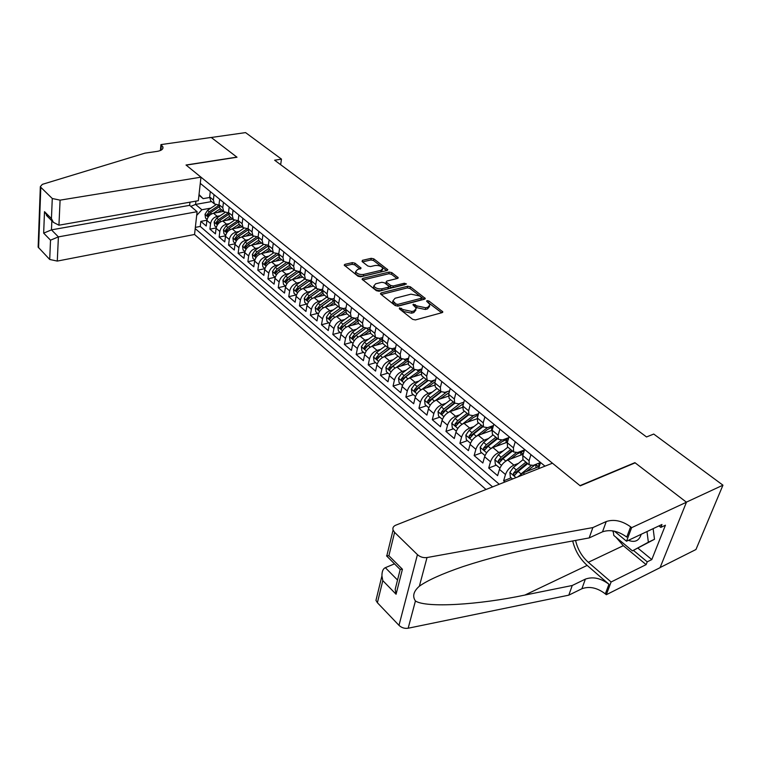 <?xml version="1.0" encoding="UTF-8"?>
<svg xmlns="http://www.w3.org/2000/svg" width="761" height="761" viewBox="0 0 761 761"><rect width="100%" height="100%" fill="white"/><g stroke="black" fill="none" stroke-linecap="round" stroke-linejoin="round"><path stroke-width="1.14" d="M399.515 307.863L399.325 308.823L412.652 319.344L415.43 319.934L442.151 312.628L442.788 311.82L428.938 301.014L427.054 300.614L426.598 301.175L430.013 304.619L427.948 307.197L425.751 307.786L417.018 305.941L413.404 304.21L412.938 304.781L416.305 308.215L414.184 310.878L411.948 311.477L403.149 309.613L399.515 307.863M354.987 263.182L352.381 262.631L344.904 264.343L344.191 265.123L358.06 276.243L360.714 276.804L387.149 270.497L387.815 269.746L373.813 258.854L371.235 258.312L362.407 260.338L362.084 261.546L367.858 266.017L370.464 266.569L374.869 265.541C378.664 265.17 381.328 266.084 382.85 268.281L381.061 270.307L363.663 274.436C359.839 274.835 357.156 273.922 355.625 271.706L357.499 269.594L361.114 268.138L354.987 263.182L354.664 264.838L352.058 264.295L344.98 265.922M237.004 157.232L211.282 137.484L245.575 132.604L281.475 159.116L274.635 160.219L646.536 436.957L653.728 434.055L722.95 485.176L686.365 502.155L634.902 462.659L580.006 485.632L186.169 165.127L237.004 157.232M381.147 292.909L380.452 293.736L380.852 294.231L395.216 305.58L397.955 306.16L424.59 299.187L425.237 298.388L410.36 286.802L407.696 286.241L381.147 292.909L380.871 294.25M376.353 290.683L362.046 279.211L362.75 278.412L389.194 272.067L391.81 272.619L398.174 277.679L397.518 278.44L386.873 281.047L386.198 281.836L386.588 282.331L390.583 285.423L393.247 285.984L404.338 283.225L406.479 283.977L379.045 291.254L376.353 290.683M206.935 220.224L200.828 221.375L206.25 226.027L206.906 220.452L210.569 223.572C211.377 219.777 213.584 217.361 217.189 216.324L220.119 215.772M216.162 227.948L209.903 229.156L215.43 233.884L216.114 228.29L219.843 231.458C220.671 227.644 222.897 225.208 226.521 224.143L229.489 223.572M225.56 235.805L219.139 237.071L224.771 241.893L225.484 236.262L229.28 239.487C230.126 235.653 232.371 233.189 236.015 232.105L239.021 231.515M235.13 243.796L228.547 245.128L234.274 250.036L235.025 244.376L238.887 247.667C239.763 243.805 242.027 241.323 245.679 240.21L248.733 239.601M244.88 251.929L238.126 253.337L243.958 258.331L244.738 252.642L248.676 255.991C249.57 252.119 251.853 249.608 255.525 248.466L258.626 247.829M254.811 260.205L247.877 261.689L253.813 266.778L254.631 261.061L258.645 264.476C259.568 260.576 261.87 258.046 265.56 256.876L268.7 256.21M264.933 268.633L257.808 270.203L263.858 275.387L264.714 269.641L268.795 273.113C269.746 269.194 272.067 266.635 275.767 265.446L278.954 264.742M275.13 277.232L267.929 278.868L274.084 284.148L274.978 278.374L279.144 281.922C280.115 277.974 282.464 275.396 286.184 274.179L289.418 273.437M285.47 286.012L278.231 287.706L284.509 293.08L285.442 287.278L289.684 290.892C290.683 286.926 293.052 284.319 296.78 283.063L300.072 282.302M295.991 294.954L288.733 296.704L295.135 302.184L296.105 296.352L300.424 300.034C301.461 296.039 303.848 293.413 307.596 292.129L310.926 291.33M306.721 304.077L299.444 305.874L305.96 311.458L306.968 305.599L311.382 309.346C312.438 305.342 314.845 302.678 318.612 301.375L321.998 300.538M317.651 313.37L310.355 315.216L316.995 320.914L318.05 315.025L322.55 318.849C323.634 314.816 326.069 312.134 329.846 310.792L333.289 309.917M328.8 322.835L321.475 324.747L328.248 330.559L329.351 324.643L333.936 328.543C335.049 324.481 337.513 321.77 341.299 320.4L344.809 319.487M340.167 332.5L332.814 334.469L339.729 340.395L340.871 334.45L345.551 338.426C346.702 334.345 349.185 331.606 352.99 330.198L356.548 329.237M351.753 342.345L344.381 344.381L351.439 350.421L352.628 344.448L357.394 348.509C358.583 344.41 361.085 341.632 364.909 340.196L368.533 339.187M363.577 352.391L356.186 354.493L363.377 360.657L364.624 354.655L369.485 358.792C370.712 354.674 373.232 351.867 377.075 350.393L380.766 349.347M375.639 362.645L368.229 364.814L375.573 371.102L376.866 365.071L381.832 369.294C383.087 365.147 385.637 362.322 389.489 360.809L393.247 359.706M387.948 373.099L380.519 375.344L388.005 381.765L389.356 375.706L394.426 380.015C395.72 375.848 398.298 372.985 402.16 371.435L405.994 370.274M400.514 383.772L393.057 386.084L400.714 392.647L402.112 386.559L407.287 390.964C408.619 386.769 411.225 383.877 415.097 382.288L419.007 381.061M413.337 394.674L405.86 397.061L413.68 403.758L415.135 397.642L420.424 402.141C421.794 397.917 424.419 394.997 428.31 393.361L432.305 392.086M426.436 405.803L418.94 408.267L426.921 415.106L428.433 408.961L433.837 413.556C435.244 409.313 437.908 406.355 441.808 404.681L445.879 403.33M439.81 417.171L432.296 419.711L440.448 426.693L442.027 420.519L447.544 425.218C449 420.957 451.682 417.96 455.592 416.248L459.758 414.821M453.47 428.776L445.946 431.401L454.279 438.536L455.915 432.334L461.556 437.137C463.049 432.847 465.761 429.822 469.689 428.062L473.951 426.569M467.425 440.638L459.891 443.349L468.405 450.645L470.108 444.414L475.872 449.323C477.413 445.014 480.153 441.951 484.091 440.143L488.448 438.564M481.694 452.766L474.141 455.563L482.845 463.021L484.614 456.762L490.512 461.784C492.101 457.447 494.878 454.355 498.816 452.5L503.287 450.826M496.277 465.152L488.714 468.044L497.618 475.673L499.454 469.394L505.485 474.522C507.13 470.165 509.927 467.035 513.884 465.123L518.46 463.354M511.192 477.822L503.611 480.819L504.981 481.979M206.906 220.452C207.705 216.666 209.903 214.26 213.508 213.232L223.449 211.396M216.114 228.29C216.933 224.476 219.149 222.05 222.764 220.994L232.752 219.111M225.484 236.262C226.321 232.428 228.557 229.984 232.2 228.899L242.217 226.949M235.025 244.376C235.891 240.533 238.145 238.05 241.798 236.956L251.853 234.94M244.738 252.642C245.622 248.771 247.905 246.279 251.568 245.147L261.66 243.073M254.631 261.061C255.544 257.17 257.846 254.65 261.527 253.499L271.648 251.349M264.714 269.641C265.646 265.722 267.967 263.182 271.667 262.003L281.827 259.786M274.978 278.374C275.939 274.445 278.279 271.867 281.989 270.659L292.186 268.376M285.442 287.278C286.431 283.32 288.79 280.723 292.519 279.487L302.745 277.128M296.105 296.352C297.123 292.376 299.501 289.751 303.249 288.486L313.503 286.05M306.968 305.599C308.024 301.594 310.421 298.949 314.179 297.656L324.471 295.144M318.05 315.025C319.125 311.002 321.551 308.329 325.327 307.006L335.649 304.41M329.351 324.643C330.455 320.6 332.909 317.889 336.695 316.538L347.054 313.855M340.871 334.45C342.012 330.379 344.486 327.649 348.281 326.26L358.678 323.492M352.628 344.448C353.798 340.357 356.3 337.599 360.115 336.172L370.531 333.318L371.492 334.117M364.624 354.655C365.832 350.536 368.343 347.748 372.177 346.293L382.735 343.316M376.866 365.071C378.103 360.933 380.643 358.117 384.486 356.614L395.244 353.494M389.356 375.706C390.631 371.539 393.199 368.695 397.061 367.154L408.058 363.863M402.112 386.559C403.425 382.374 406.022 379.492 409.884 377.913L421.185 374.431M415.135 397.642C416.486 393.427 419.111 390.517 422.992 388.9L434.655 385.199M428.433 408.961C429.832 404.728 432.476 401.779 436.376 400.124L448.457 396.177M442.027 420.519C443.463 416.267 446.136 413.29 450.046 411.596L462.621 407.354M455.915 432.334C457.39 428.062 460.091 425.047 464.01 423.306L477.166 418.731M470.108 444.414C471.63 440.115 474.36 437.071 478.289 435.282L492.11 430.326M484.614 456.762C486.193 452.443 488.952 449.361 492.89 447.525L507.463 442.131M499.454 469.394C501.08 465.047 503.868 461.927 507.815 460.044L523.188 454.174M517.746 476.938L523.083 472.847L539.321 466.445M189.974 202.179L189.632 205.356L197.099 211.701L194.55 234.483L486.013 489.485M195.206 228.585L492.586 486.888M544.99 466.16L200.276 183.363M218.959 205.109L214.383 203.881L213.384 199.991L214.022 194.635M227.292 213.032L228.471 212.861L223.763 211.663L222.783 207.763L223.449 202.378M238.164 220.728L233.323 219.587L232.362 215.667L233.056 210.255M248.029 228.747L243.054 227.653L242.112 223.724L242.845 218.283M258.873 231.439L258.093 236.918L252.966 235.862L252.043 231.924L252.804 226.455M268.338 245.223L263.059 244.233L262.155 240.286L262.954 234.788M278.792 253.689L273.351 252.766L272.467 248.799L273.304 243.273M289.446 262.317L288.019 262.631L283.834 261.451L282.968 257.475L283.843 251.92M300.31 271.097L298.702 271.458L294.517 270.307L293.679 266.321L294.593 260.738M311.382 280.048L309.594 280.467L305.408 279.335L304.6 275.339L305.541 269.727M322.683 289.17L320.704 289.646L316.509 288.543L315.729 284.528L316.719 278.887M334.212 298.464L332.024 299.006L327.829 297.922L327.078 293.908L328.105 288.229M345.979 307.948L343.563 308.557L339.377 307.501L338.655 303.468L339.729 297.77M357.984 317.603L355.349 318.298L351.163 317.27L350.469 313.228L351.582 307.492M370.246 327.458L367.363 328.238L363.187 327.23L362.521 323.187L363.691 317.423M382.764 337.504L379.625 338.379L375.458 337.399L374.821 333.347L376.039 327.553M395.558 347.748L392.143 348.728L387.977 347.787L387.387 343.715L388.652 337.894M408.628 358.203L404.928 359.297L400.771 358.383L400.21 354.312L401.523 348.462M421.984 368.866L417.979 370.084L413.832 369.209L413.309 365.128L414.678 359.249M435.634 379.749L431.306 381.109L427.168 380.272L426.683 376.181L428.11 370.274M449.599 390.85L444.919 392.362L440.8 391.563L440.353 387.473L441.837 381.537M463.887 402.189L458.835 403.872L454.726 403.111L454.327 399.011L455.877 393.047M478.498 413.756L473.057 415.63L468.966 414.916L468.614 410.816L470.222 404.814M493.461 425.57L487.601 427.653L483.52 426.978L483.216 422.878L484.89 416.847M508.786 437.632L502.469 439.953L498.407 439.325L498.151 435.216L499.891 429.156M524.472 449.941L517.67 452.519L513.637 451.948L513.428 447.839L515.245 441.751M538.617 468.681L540.557 462.517L533.233 465.39L529.218 464.866L529.066 460.747L530.95 454.64M210.293 191.582L209.665 196.918L210.673 200.809L211.691 201.655M219.663 199.268L219.006 204.633L219.996 208.533L221.013 209.38M229.194 207.087L228.509 212.49L229.48 216.4L230.497 217.237M238.906 215.059L238.183 220.481L239.144 224.409L240.153 225.246M248.799 223.173L248.048 228.623L248.98 232.562L249.998 233.399L246.041 236.1M269.137 239.858L268.319 245.375L269.213 249.332L270.222 250.169M279.601 248.438L278.745 253.984L279.61 257.96L280.619 258.788M290.264 257.189L289.37 262.764L290.217 266.74L291.216 267.577M301.137 266.103L300.205 271.706L301.023 275.701L302.022 276.528M312.219 275.197L311.249 280.828L312.039 284.833L313.037 285.66M323.52 284.471L322.512 290.131L323.273 294.146L324.272 294.973M335.049 293.927L333.993 299.625L334.735 303.649L335.725 304.467M346.816 303.582L345.713 309.299L346.426 313.332L347.406 314.15M358.821 313.427L357.67 319.173L358.345 323.225L359.325 324.034M371.064 323.473L369.875 329.256L370.521 333.308L375.458 337.399M383.573 333.737L382.326 339.539L382.935 343.611L383.905 344.41M396.338 344.21L395.045 350.05L395.625 354.122L396.576 354.911M409.38 354.911L408.029 360.771L408.571 364.852L409.523 365.641M422.707 365.832L421.299 371.729L421.794 375.82L422.736 376.6M436.31 376.999L434.854 382.926L435.311 387.016L436.243 387.796M450.227 388.414L448.705 394.369L449.114 398.469L450.046 399.23M464.438 400.077L462.859 406.06L463.23 410.16L464.143 410.921M478.983 412.005L477.337 418.017L477.661 422.127L478.564 422.869M493.851 424.2L492.139 430.241L492.415 434.35L493.309 435.092M509.061 436.681L507.273 442.75L507.501 446.859L508.386 447.592M524.624 449.447L522.769 455.554L522.94 459.663L523.806 460.376M503.611 480.819L505.485 474.522M488.714 468.044L490.512 461.784M474.141 455.563L475.872 449.323M459.891 443.349L461.556 437.137M445.946 431.401L447.544 425.218M432.296 419.711L433.837 413.556M418.94 408.267L420.424 402.141M405.86 397.061L407.287 390.964M393.057 386.084L394.426 380.015M380.519 375.344L381.832 369.294M368.229 364.814L369.485 358.792M356.186 354.493L357.394 348.509M344.381 344.381L345.551 338.426M332.814 334.469L333.936 328.543M321.475 324.747L322.55 318.849M310.355 315.216L311.382 309.346M299.444 305.874L300.424 300.034M288.733 296.704L289.684 290.892M278.231 287.706L279.144 281.922M267.929 278.868L268.795 273.113M257.808 270.203L258.645 264.476M247.877 261.689L248.676 255.991M238.126 253.337L238.887 247.667M228.547 245.128L229.28 239.487M219.139 237.071L219.843 231.458M209.903 229.156L210.569 223.572M200.828 221.375L200.248 226.445L499.235 484.253M211.606 201.579L195.558 204.424L201.865 209.751L210.921 208.114M660.12 567.535L695.954 549.518L722.95 485.176M280.647 164.69L281.475 159.116M195.929 201.132L195.558 204.424L190.821 206.364M209.627 197.499L203.139 198.64L198.954 195.158M355.72 271.943L355.301 273.38C356.823 275.596 359.506 276.509 363.33 276.11L363.663 274.436M262.155 240.286L258.093 236.918L258.997 240.866L260.015 241.703M199.021 194.55L203.139 198.64M201.865 209.751L196.68 215.42M200.248 226.445L195.339 227.377M400.343 309.622L402.769 311.325L411.558 313.19L411.948 311.477M415.925 309.946L413.803 312.581L411.558 313.19M429.623 306.312L427.558 308.89L425.351 309.48L416.628 307.644L414.307 305.989M441.675 312.761L428.043 302.431M424.124 299.311L409.989 288.476L407.325 287.915L381.194 294.507M395.967 303.962L397.879 304.371L421.261 298.274L421.708 297.713L419.625 295.972L411.026 294.155L395.064 298.255L392.895 300.899L395.967 303.962L395.596 305.665L397.508 306.074L397.879 304.371M421.623 298.084L420.871 299.958L397.508 306.074M392.895 300.909L392.524 302.602L393.817 304.267L394.188 302.564M395.596 305.665L393.817 304.267M362.816 279.991L388.842 273.732L389.194 272.067M397.042 278.555L391.458 274.283L388.842 273.732M385.951 283.016L386.236 284.005L390.222 287.106L392.885 287.668L403.977 284.899L404.338 283.225M404.643 284.861L403.977 284.899M375.687 283.786L373.832 285.955C375.411 288.257 378.15 289.199 382.041 288.771L388.234 287.23L388.919 286.431L388.519 285.936L384.533 282.835L381.87 282.274L375.687 283.786M373.917 286.146L373.489 287.639C375.068 289.941 377.798 290.883 381.689 290.464L382.041 288.771M388.804 286.935L387.882 288.914L381.689 290.464M360.001 269.014L354.664 264.838M382.593 269.518L380.719 271.972L363.33 276.11M386.674 270.612L373.489 260.5L370.911 259.958L362.521 261.889M628.396 540.329C634.912 542.802 639.183 540.786 641.2 534.289M653.128 528.657L654.489 539.283L632.42 550.869L613.794 535.43L613.195 530.94M646.993 531.558L648.362 542.222L632.42 550.869M654.489 539.283L648.362 542.222M394.502 563.844L385.332 567.687L397.537 580.034M592.857 527.582L589.185 537.922L540.795 546.855C514.398 551.677 488.514 558.241 463.164 566.545C442.303 573.689 427.711 580.243 419.368 586.198C413.537 591.316 412.224 596.243 415.43 600.971C425.998 608.106 478.84 604.843 524.871 595.073L572.243 585.494L585.371 579.121C592.962 576.419 600.819 578.141 608.952 584.277L605.328 593.875L606.298 594.722L660.063 567.677L686.451 502.222L635.159 462.85L580.263 485.841L552.448 463.202L395.701 525.214C393.332 526.26 392.457 527.887 393.076 530.075L394.607 532.367L417.437 554.636C420.177 557.033 423.373 558.003 427.016 557.547L592.857 527.582L606.241 521.542C613.994 519.002 622.118 520.771 630.631 526.831L631.649 527.658L686.451 502.222M572.243 585.494L568.8 595.159L581.889 588.748C589.452 586.018 597.261 587.73 605.328 593.875M630.631 526.831L626.76 537.085C618.322 531.007 610.236 529.247 602.522 531.815L589.185 537.922M394.607 532.367L388.89 555.73L402.426 569.247L396.072 594.227L382.802 580.633L377.399 602.731L398.992 625.352L417.437 554.636M415.43 600.971L408.162 628.225L568.8 595.159M631.649 527.658L626.522 541.214L661.965 524.481L660.814 527.402L658.95 525.908M637.984 548.196L651.797 559.582L665.428 525.214L660.814 527.402M651.797 559.582L647.231 561.837L646.127 564.624L611.112 581.984L606.298 594.722M575.592 540.434C577.57 549.157 581.804 556.453 588.301 562.293L611.112 581.984M626.522 541.214L614.365 531.168M572.691 540.966C575.088 550.726 579.911 558.878 587.169 565.413L608.952 584.277M408.162 628.225C404.643 628.738 401.589 627.777 398.992 625.352M377.399 602.731L375.963 600.391L376.933 596.434M646.127 564.624L623.326 545.685L615.953 537.218M613.414 532.567L612.672 530.855M633.418 550.393L647.231 561.837M388.89 555.73L386.531 555.863L399.658 569.009M402.426 569.247L399.972 569.323M396.072 594.227L395.178 589.337L396.947 582.346M382.802 580.633L381.927 575.887C381.927 571.435 383.059 568.705 385.332 567.687M200.971 177.17L60.09 200.153L58.939 225.199L198.336 200.704L200.971 177.17L186.026 165.013L236.871 157.127L211.235 137.456L160.942 144.6L160.4 150.507M194.55 234.483L57.284 261.08L49.703 259.463L38.136 247.116L40.333 186.635L42.35 184.352L144.951 153.151L157.004 151.401C161.494 150.611 163.453 149.099 162.883 146.844L160.942 144.6M49.703 259.463L50.521 240.172L43.662 233.142L44.499 211.653L51.434 218.588L52.281 198.507L40.809 187.311L38.592 247.829M197.099 211.701L58.397 236.89L57.284 261.08M38.136 247.116L38.174 246.107M40.333 186.635L40.809 187.311M52.281 198.507L60.09 200.153M189.632 205.356L51.463 229.87L58.397 236.89L50.521 240.172M43.662 233.142L51.463 229.87L51.843 220.814M44.499 211.653L48.067 217.028M51.434 218.588L53.394 222.355L58.939 225.199M520.705 474.179L531.016 465.808M526.184 471.62L535.677 464.429L536.058 467.73M538.217 463.43L540.339 463.192M512.553 478.983L510.355 477.118L509.88 472.372L513.38 467.454L522.988 459.701M535.715 464.419L538.493 466.769M539.111 463.249L538.626 466.712M525.899 462.117L516.281 469.898L513.352 473.447L514.417 475.577L518.127 471.44L527.744 463.649M513.352 473.447L515.625 472.552L527.059 463.078M505.761 461.128L515.977 452.919M511.021 458.816L516.9 454.089L524.262 450.636M499.92 468.12L495.344 464.362L494.859 459.663L498.322 454.793L507.863 447.164M520.809 451.606L520.838 455.068M523.977 450.664L523.996 451.511M510.707 449.523L501.157 457.18L498.265 460.69L499.292 462.793L502.954 458.693L512.514 451.016M498.265 460.69L500.529 459.825L511.887 450.493M496.191 446.298L501.956 441.713L508.548 438.431M491.121 448.4L501.356 440.248M485.023 455.592L480.676 451.891L480.181 447.24L483.596 442.417L493.071 434.902M506.198 439.116L506.017 442.664M495.858 437.204L486.365 444.747L483.501 448.219L484.5 450.284L488.124 446.222L497.618 438.669M483.501 448.219L485.765 447.382L497.047 438.193M481.684 434.065L487.335 429.604L493.185 426.531M476.747 436.015L487.164 427.796M470.507 443.254L466.322 439.696L465.827 435.083L469.185 430.307L478.602 422.907M491.882 426.94L491.558 430.526M481.333 425.161L471.906 432.581L469.071 436.015L470.041 438.06L473.618 434.027L483.054 426.598M469.071 436.015L471.325 435.216L482.531 426.17M467.492 422.098L473.038 417.751L478.174 414.945M462.65 423.925L473.447 415.496M456.296 431.183L452.281 427.768L451.777 423.192L455.097 418.455L464.448 411.178M477.841 415.049L477.356 417.932M467.111 413.385L457.751 420.69L454.954 424.086L455.887 426.093L459.435 422.098L468.805 414.783M454.954 424.086L457.209 423.306L468.338 414.393M453.594 410.388L463.506 403.625M448.838 412.11L460.12 403.444M442.398 419.368L438.536 416.086L438.032 411.558L441.304 406.869L450.598 399.696M453.204 401.856L443.901 409.047L441.142 412.414L442.046 414.393L445.546 410.436L454.831 403.244M441.142 412.414L443.387 411.653L454.441 402.873M440.001 398.945L449.161 392.571M435.292 400.571L447.145 391.649M428.795 407.81L425.095 404.662L424.581 400.172L427.815 395.52L437.042 388.452M439.592 390.574L430.355 397.661L427.615 400.98L428.5 402.94L431.963 399.011L441.161 391.953M427.615 400.98L429.86 400.248L440.828 391.611M426.683 387.73L435.14 381.765M422.032 389.28L434.598 380.072M415.487 396.5L411.92 393.475L411.406 389.023L414.602 384.41L423.763 377.446M426.265 379.52L417.085 386.502L414.384 389.794L415.24 391.725L418.664 387.834L427.806 380.871M414.384 389.794L416.619 389.09L427.473 380.605M413.642 376.762L421.423 371.197M409.028 378.236L421.955 368.98M402.445 385.418L399.03 382.517L398.517 378.103L401.665 373.537L410.769 366.678M413.213 368.705L404.101 375.582L401.418 378.845L402.255 380.747L405.642 376.885L414.764 369.989M401.418 378.845L403.653 378.16L414.441 369.789M400.866 366.022L408.01 360.857M396.291 367.43L408.524 358.621M389.68 374.574L386.407 371.787L385.884 367.411L388.985 362.883L398.041 356.119M400.438 358.108L391.373 364.89L388.728 368.115L389.537 369.989L392.885 366.165L402.036 359.316M388.728 368.115L390.954 367.458L401.713 359.173M388.348 355.501L394.93 350.716M383.81 356.852L395.397 348.49M377.18 363.948L374.031 361.275L373.508 356.938L376.581 352.448L385.57 345.779M387.92 347.729L378.911 354.417L376.295 357.613L377.085 359.458L380.395 355.663L389.584 348.833M376.295 357.613L378.521 356.966L389.29 348.738M376.086 345.19L382.165 340.757M371.577 346.493L382.536 338.559M364.928 353.542L361.913 350.973L361.38 346.674L364.414 342.222L373.347 335.649M375.611 337.589L366.707 344.153L364.11 347.311L364.88 349.137L368.162 345.37L377.427 338.54M364.11 347.311L366.326 346.693L377.152 338.483M364.062 335.087L369.722 330.968M359.582 336.343L369.96 328.828M352.933 343.344L350.031 340.88L349.499 336.609L352.495 332.205L361.37 325.727M363.568 327.639L354.74 334.089L352.172 337.228L354.388 336.619L365.309 328.4M352.172 337.228L352.923 339.025L356.167 335.287L365.537 328.429M352.276 325.194L357.584 321.342M347.815 326.402L357.651 319.297M341.166 333.347L338.388 330.987L337.855 326.754L340.814 322.379L349.622 315.986M351.791 317.86L343.011 324.234L340.471 327.335L342.678 326.754L353.741 318.488M340.471 327.335L341.194 329.113L344.41 325.404L353.922 318.488M340.719 315.492L345.722 311.877M336.286 316.652L345.618 309.927M329.637 323.549L326.973 321.285L326.431 317.09L329.351 312.752L338.112 306.445M340.262 308.262L331.511 314.569L328.999 317.641L331.197 317.071L342.46 308.728M328.999 317.641L329.703 319.392L332.88 315.72L342.574 308.728M329.389 305.979L334.146 302.574M324.976 307.102L333.879 300.719M318.326 313.941L315.777 311.772L315.235 307.606L318.117 303.306L326.821 297.085M328.99 298.826L320.238 305.085L317.756 308.129L319.943 307.587L331.492 299.121M317.756 308.129L318.44 309.86L321.58 306.217L331.406 299.178L333.546 300.956M318.269 296.657L322.816 293.413M313.874 297.732L322.407 291.663M307.244 304.514L304.79 302.44L304.257 298.312L307.102 294.05L315.748 287.905M317.946 289.56L309.185 295.791L306.721 298.807L307.387 300.519L310.498 296.895L320.704 289.646M306.721 298.807L310.212 297.113M307.368 287.506L311.744 284.405M302.992 288.552L311.192 282.75M296.362 295.278L294.022 293.28L293.48 289.19L296.295 284.956L304.885 278.906M307.14 280.457L298.331 286.678L295.896 289.665L296.552 291.349L299.625 287.763L310.193 280.333M295.896 289.665L298.997 288.267M296.666 278.536L300.909 275.549M292.31 279.544L300.224 273.979M285.698 286.203L283.453 284.3L282.911 280.238L285.689 276.043L294.231 270.069M296.552 271.515L287.696 277.727L285.28 280.685L285.917 282.36L288.961 278.792L299.91 271.192M285.28 280.685L288.105 279.506M286.165 269.727L290.312 266.826M281.827 270.707L289.494 265.351M275.225 277.308L273.075 275.482L272.533 271.458L275.282 267.301L283.767 261.394M286.184 262.726L277.251 268.947L274.854 271.886L275.482 273.532L278.488 269.993L289.418 262.459M275.853 261.09L279.953 258.236M271.534 262.031L278.983 256.866M264.952 268.576L262.897 266.835L262.355 262.84L265.075 258.711L273.475 252.909M276.034 254.079L266.997 260.329L264.628 263.239L265.237 264.866L268.214 261.356L278.726 254.126M265.741 252.604L269.784 249.808M261.432 253.518L268.69 248.514M254.868 260.005L252.899 258.34L252.357 254.374L255.049 250.283L263.373 244.566M266.093 245.575L256.933 251.872L254.593 254.754L255.182 256.362L258.131 252.88L268.262 245.936M255.801 244.281L259.805 241.532M251.51 245.166L258.607 240.305M244.966 251.596L243.092 249.998L242.54 246.069L245.204 242.008L253.47 236.367M256.371 237.204L247.059 243.568L244.738 246.421L245.318 248.01L248.238 244.557L258.017 237.87M241.77 236.956L248.723 232.219M235.244 243.339L233.456 241.817L232.904 237.908L235.539 233.884L243.767 228.3M246.849 228.966L237.356 235.415L235.054 238.25L235.625 239.82L238.516 236.386L248 229.936M236.462 228.072L240.371 225.427M236.015 232.105L232.2 228.899L239.04 224.276M225.694 235.225L223.981 233.77L223.439 229.898L226.036 225.903L234.245 220.367M237.575 220.842L227.834 227.406L225.551 230.212L226.103 231.763L228.966 228.357L238.183 222.136M227.044 220.186L230.916 217.579M226.521 224.143L222.764 220.994L229.546 216.457M216.314 227.254L214.688 225.865L214.136 222.022L216.714 218.055L224.904 212.566M227.682 213.356L218.474 219.539L216.21 222.317L216.752 223.858L219.587 220.471L228.566 214.44M217.789 212.443L221.622 209.884M213.565 213.223L220.252 208.752M207.106 219.425L205.556 218.103L205.004 214.288L207.553 210.359L215.734 204.899M218.949 205.365L209.275 211.805L207.04 214.564L207.563 216.086L210.369 212.728L219.139 206.878M213.508 213.232L217.189 216.324M241.798 236.956L245.679 240.21M251.568 245.147L255.525 248.466M261.527 253.499L265.56 256.876M271.667 262.003L275.767 265.446M281.989 270.659L286.184 274.179M292.519 279.487L296.78 283.063M303.249 288.486L307.596 292.129M314.179 297.656L318.612 301.375M325.327 307.006L329.846 310.792M336.695 316.538L341.299 320.4M348.281 326.26L352.99 330.198M360.115 336.172L364.909 340.196M372.177 346.293L377.075 350.393M384.486 356.614L389.489 360.809M397.061 367.154L402.16 371.435M409.884 377.913L415.097 382.288M422.992 388.9L428.31 393.361M436.376 400.124L441.808 404.681M450.046 411.596L455.592 416.248M464.01 423.306L469.689 428.062M478.289 435.282L484.091 440.143M492.89 447.525L498.816 452.5M507.815 460.044L513.884 465.123M523.083 472.847L524.69 474.189M209.665 196.918L213.384 199.991M219.006 204.633L222.783 207.763M228.509 212.49L232.362 215.667M238.183 220.481L242.112 223.724M248.048 228.623L252.043 231.924M268.319 245.375L272.467 248.799M278.745 253.984L282.968 257.475M289.37 262.764L293.679 266.321M300.205 271.706L304.6 275.339M311.249 280.828L315.729 284.528M322.512 290.131L327.078 293.908M333.993 299.625L338.655 303.468M345.713 309.299L350.469 313.228M357.67 319.173L362.521 323.187M369.875 329.256L374.821 333.347M382.326 339.539L387.387 343.715M395.045 350.05L400.21 354.312M408.029 360.771L413.309 365.128M421.299 371.729L426.683 376.181M434.854 382.926L440.353 387.473M448.705 394.369L454.327 399.011M462.859 406.06L468.614 410.816M477.337 418.017L483.216 422.878M492.139 430.241L498.151 435.216M507.273 442.75L513.428 447.839M522.769 455.554L529.066 460.747M402.769 311.325L403.149 309.613M413.803 312.581L414.184 310.878M414.926 306.312L415.306 304.609M416.628 307.644L417.018 305.941M425.351 309.48L425.751 307.786M427.558 308.89L427.948 307.197M428.548 302.697L428.938 301.014M441.989 312.676L442.331 311.259M401.057 309.974L401.437 308.272M407.325 287.915L407.696 286.241M409.989 288.476L410.36 286.802M424.495 299.206L424.809 297.855M420.871 299.958L421.261 298.274M362.483 279.734L362.75 278.412M391.458 274.283L391.81 272.619M397.499 278.45L397.775 277.175M386.236 284.005L386.588 282.331M390.222 287.106L390.583 285.423M392.885 287.668L393.247 285.984M387.882 288.914L388.234 287.23M360.505 268.89L360.743 267.672M380.719 271.972L381.061 270.307M362.16 261.603L362.407 260.338M370.911 259.958L371.235 258.312M373.489 260.5L373.813 258.854M387.168 270.497L387.425 269.261M344.657 265.656L344.904 264.343M352.058 264.295L352.381 262.631M585.371 579.121L581.889 588.748M602.522 531.815L606.241 521.542M427.016 557.547L419.368 586.198M524.871 595.073L587.169 565.413M623.326 545.685L588.301 562.293M160.932 150.259L161.418 144.98M509.889 472.486L515.968 477.632M518.127 471.44L521.047 473.894M513.38 467.454L516.281 469.898M494.878 459.777L501.48 465.371M523.197 454.146L520.686 452.072M502.954 458.693L505.808 461.09M498.322 454.793L501.157 457.18M480.191 447.354L486.602 452.776M507.682 441.361L505.989 439.963M488.124 446.222L490.893 448.552M483.596 442.417L486.365 444.747M465.837 435.197L472.048 440.457M492.529 428.862L491.616 428.11M473.618 434.027L476.3 436.281M469.185 430.307L471.906 432.581M451.787 423.306L457.818 428.405M459.435 422.098L462.032 424.286M455.097 418.455L457.751 420.69M438.041 411.672L443.891 416.619M458.151 404.062L458.664 404.491M445.546 410.436L448.067 412.548M441.304 406.869L443.901 409.047M424.59 400.276L430.26 405.08M444.234 392.552L444.957 393.142M431.963 399.011L434.407 401.066M427.815 395.52L430.355 397.661M411.425 389.128L416.923 393.789M430.621 381.28L431.535 382.032M418.664 387.834L421.033 389.822M414.602 384.41L417.085 386.502M398.526 378.207L403.863 382.726M417.294 370.255L418.388 371.159M405.642 376.885L407.934 378.807M401.665 373.537L404.101 375.582M385.894 367.515L391.068 371.901M404.243 359.458L405.518 360.514M392.885 366.165L395.111 368.029M388.985 362.883L391.373 364.89M373.518 357.042L378.55 361.294M391.468 348.88L392.914 350.079M380.395 355.663L382.555 357.47M376.581 352.448L378.911 354.417M361.399 346.778L366.269 350.907M378.949 338.521L380.557 339.853M368.162 345.37L370.246 347.13M364.414 342.222L366.707 344.153M349.518 336.714L354.245 340.728M366.688 328.381L368.448 329.836M356.167 335.287L358.193 336.99M352.495 332.205L354.74 334.089M337.865 326.859L342.46 330.75M354.674 318.431L356.586 320.02M344.41 325.404L346.369 327.059M340.814 322.379L343.011 324.234M326.45 317.194L330.911 320.971M342.897 308.69L344.952 310.393M332.88 315.72L334.783 317.318M329.351 312.752L331.511 314.569M315.254 307.71L319.582 311.382M321.58 306.217L323.425 307.767M318.117 303.306L320.238 305.085M304.267 298.407L308.481 301.974M320.257 289.96L322.36 291.691M310.498 296.895L312.286 298.407M307.102 294.05L309.185 295.791M293.489 289.294L297.58 292.747M309.318 280.914L311.154 282.426M299.625 287.763L301.366 289.218M296.295 284.956L298.331 286.678M282.921 280.343L286.897 283.701M298.588 272.029L300.129 273.304M288.961 278.792L290.645 280.21M285.689 276.043L287.696 277.727M272.543 271.553L276.405 274.826M288.067 263.316L289.304 264.343M278.488 269.993L280.124 271.373M275.282 267.301L277.251 268.947M277.014 271.401L274.854 271.886M262.364 262.935L266.112 266.112M277.727 254.773L278.688 255.563M268.214 261.356L269.803 262.688M265.075 258.711L266.997 260.329M266.721 262.783L264.628 263.239M252.367 254.478L256.01 257.56M267.587 246.374L268.272 246.945M258.131 252.88L259.672 254.174M255.049 250.283L256.933 251.872M256.628 254.326L254.593 254.754M242.55 246.164L246.088 249.161M248.238 244.557L249.732 245.813M245.204 242.008L247.059 243.568M246.716 246.022L244.738 246.421M232.914 238.003L236.357 240.914M238.516 236.386L239.962 237.603M235.539 233.884L237.356 235.415M236.985 237.86L235.054 238.25M223.449 229.993L226.788 232.818M228.966 228.357L230.374 229.546M226.036 225.903L227.834 227.406M227.425 229.851L225.551 230.212M214.155 222.117L217.399 224.866M219.587 220.471L220.956 221.622M216.714 218.055L218.474 219.539M218.036 221.974L216.21 222.317M205.013 214.383L208.172 217.056M217.903 205.261L218.436 205.698M210.369 212.728L211.701 213.841M207.553 210.359L209.275 211.805M208.818 214.241L207.04 214.564M522.94 459.663L529.218 464.866M507.501 446.859L513.637 451.948M492.415 434.35L498.407 439.325M477.661 422.127L483.52 426.978M463.23 410.16L468.966 414.916M449.114 398.469L454.726 403.111M435.311 387.016L440.8 391.563M421.794 375.82L427.168 380.272M408.571 364.852L413.832 369.209M395.625 354.122L400.771 358.383M382.935 343.611L387.977 347.787M358.345 323.225L363.187 327.23M346.426 313.332L351.163 317.27M334.735 303.649L339.377 307.501M323.273 294.146L327.829 297.922M312.039 284.833L316.509 288.543M301.023 275.701L305.408 279.335M290.217 266.74L294.517 270.307M279.61 257.96L283.834 261.451M269.213 249.332L273.351 252.766M258.997 240.866L263.059 244.233M248.98 232.562L252.966 235.862M239.144 224.409L243.054 227.653M229.48 216.4L233.323 219.587M219.996 208.533L223.763 211.663M210.673 200.809L214.383 203.881M442.655 312.371L442.788 311.82M425.114 298.911L425.237 298.388M392.524 302.602L392.895 300.899M398.07 278.155L398.174 277.679M385.846 283.511L386.198 281.836M373.489 287.639L373.832 285.955M355.301 273.38L355.625 271.706M393.076 530.075L386.797 555.891M395.178 589.337L400.229 569.371M381.927 575.887L375.963 600.391M162.702 148.756L162.883 146.844M53.394 222.355L46.44 215.401"/></g></svg>
